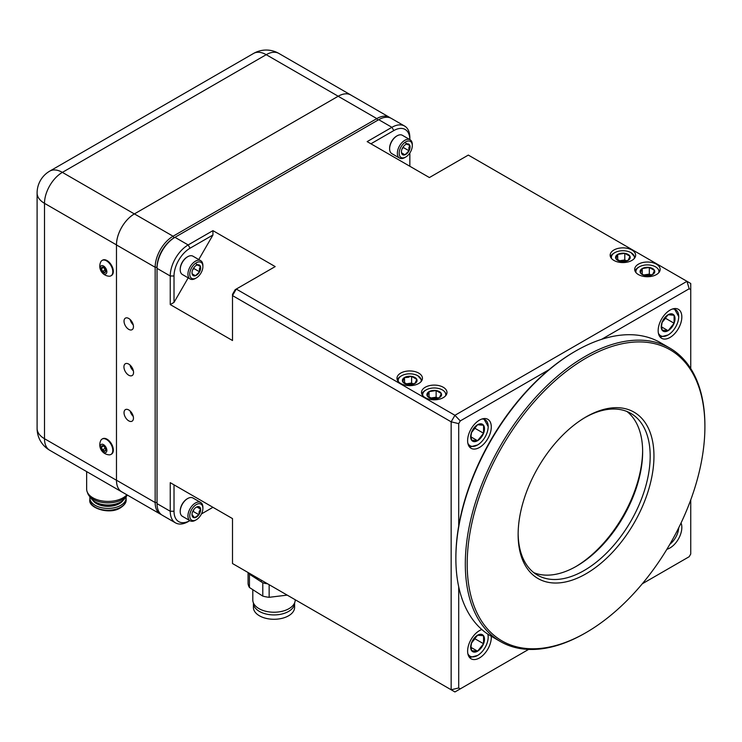<?xml version="1.0" encoding="UTF-8"?>
<svg xmlns="http://www.w3.org/2000/svg" width="742" height="742" viewBox="0 0 742 742"><rect width="100%" height="100%" fill="white"/><g stroke="black" fill="none" stroke-linecap="round" stroke-linejoin="round"><path stroke-width="1.11" d="M351.42 95.356A25.274 14.59 120 0 0 350.836 94.985A25.274 14.59 120 0 0 338.194 96.237L134.348 213.928A25.274 14.59 120 0 0 116.475 244.888L116.475 480.269A25.274 14.59 120 0 0 121.716 491.844A25.274 14.59 120 0 0 122.328 492.159M104.956 270.097A5.203 3.005 -120 0 0 105.707 270.997M103.648 272.388A3.061 1.762 -120 0 0 104.715 272.611L105.707 270.96A3.061 1.762 -120 0 0 104.539 268.187A3.061 1.762 -120 0 0 102.377 267.064L101.385 268.706L102.554 271.479A3.061 1.762 -120 0 0 103.648 272.388M103.982 267.639L105.002 270.069L102.554 271.479L104.715 272.611A3.061 1.762 -120 0 0 105.707 270.96M108.991 276.209A8.876 5.129 -120 0 0 110.957 275.811A8.876 5.129 -120 0 0 112.793 271.396A8.876 5.129 -120 0 0 106.217 260.702A8.876 5.129 -120 0 0 102.081 260.433A8.876 5.129 -120 0 0 100.745 261.935A10.026 10.026 0 0 0 108.991 276.209M100.244 268.112A4.675 2.699 -120 0 0 103.704 273.742A4.675 2.699 -120 0 0 106.848 271.563A4.675 2.699 -120 0 0 103.388 265.933A4.675 2.699 -120 0 0 100.244 268.112M101.58 269.745A8.876 5.129 -120 0 0 102.554 271.451M111.217 275.644A8.876 5.129 -120 0 0 111.486 275.505A8.876 5.129 -120 0 0 112.784 268.196A8.876 5.129 -120 0 0 106.746 260.405A8.876 5.129 -120 0 0 102.609 260.127A8.876 5.129 -120 0 0 102.35 260.294M103.101 271.173A8.876 5.129 -120 0 0 103.453 271.683M103.639 267.408L101.385 268.706A3.061 1.762 -120 0 0 102.554 271.479M103.694 267.435L102.377 267.064A3.061 1.762 -120 0 0 101.385 268.706M111.217 454.271A8.876 5.129 -120 0 0 111.486 454.132A8.876 5.129 -120 0 0 112.886 447.148A8.876 5.129 -120 0 0 107.247 439.32A8.876 5.129 -120 0 0 102.609 438.763A8.876 5.129 -120 0 0 102.35 438.921M112.793 450.598A8.876 5.129 -120 0 0 106.718 439.616A8.876 5.129 -120 0 0 102.081 439.06A8.876 5.129 -120 0 0 100.745 440.562A10.026 10.026 0 0 0 108.991 454.837A8.876 5.129 -120 0 0 110.957 454.438A8.876 5.129 -120 0 0 112.793 450.598M101.58 448.381A8.876 5.129 -120 0 0 102.405 449.856M100.244 446.443A4.675 2.699 -120 0 0 103.444 452.221A4.675 2.699 -120 0 0 106.848 450.496A4.675 2.699 -120 0 0 103.648 444.708A4.675 2.699 -120 0 0 100.244 446.443M103.694 446.063L102.526 445.682L101.385 447.138L102.405 449.93L104.566 451.257L105.707 449.698M104.056 446.341L105.624 448.993M103.444 445.951L101.385 447.138A3.061 1.762 -120 0 0 102.405 449.93A3.061 1.762 -120 0 0 104.566 451.257A3.061 1.762 -120 0 0 105.707 449.791A3.061 1.762 -120 0 0 104.687 447.009A3.061 1.762 -120 0 0 103.546 445.97A3.061 1.762 -120 0 0 102.526 445.682A3.061 1.762 -120 0 0 101.385 447.138M104.854 448.52L102.405 449.93M103.388 450.227A8.876 5.129 -120 0 0 104.158 451.21M86.647 471.597L86.647 489.099A21.342 12.326 0 0 0 99.632 500.433A21.342 12.326 0 0 0 122.782 497.975A21.342 12.326 0 0 0 126.901 494.803M87.519 492.595A20.665 11.928 0 0 0 89.123 495.814A20.665 11.928 0 0 0 122.309 499.542A20.665 11.928 0 0 0 126.854 495.814A20.665 11.928 0 0 0 127.374 495.081M89.123 495.814L91.424 498.791A18.142 10.471 0 0 0 120.566 502.065A18.142 10.471 0 0 0 124.554 498.791L126.854 495.814M95.078 501.87A15.424 8.904 0 0 0 118.674 503.419A15.424 8.904 0 0 0 120.9 501.87M92.815 500.247A16.185 9.349 0 0 0 119.212 503.735A16.185 9.349 0 0 0 123.163 500.247M89.94 496.862A18.142 10.471 0 0 0 89.847 497.919A18.142 10.471 0 0 0 100.884 507.565A18.142 10.471 0 0 0 120.566 505.469A18.142 10.471 0 0 0 126.131 497.919A18.142 10.471 0 0 0 126.038 496.862M128.737 364.099A6.808 3.933 -120 0 0 125.333 363.756A6.808 3.933 -120 0 0 124.294 369.219A6.808 3.933 -120 0 0 128.737 375.22A6.808 3.933 -120 0 0 132.15 375.554A6.808 3.933 -120 0 0 133.189 370.1A6.808 3.933 -120 0 0 128.737 364.099M133.384 370.87A6.808 3.933 60 0 1 130.008 365.027M128.737 409.955A6.669 3.849 -120 0 0 125.407 409.63A6.669 3.849 -120 0 0 124.387 414.973A6.669 3.849 -120 0 0 128.737 420.853A6.669 3.849 -120 0 0 132.076 421.178A6.669 3.849 -120 0 0 133.096 415.835A6.669 3.849 -120 0 0 128.737 409.955M133.235 416.364A6.669 3.849 60 0 1 130.156 411.031M128.737 318.466A6.669 3.849 -120 0 0 125.407 318.132A6.669 3.849 -120 0 0 124.387 323.475A6.669 3.849 -120 0 0 128.737 329.355A6.669 3.849 -120 0 0 132.076 329.689A6.669 3.849 -120 0 0 133.096 324.337A6.669 3.849 -120 0 0 128.737 318.466M133.235 324.866A6.669 3.849 60 0 1 130.156 319.533M161.385 514.633A25.349 14.636 -60 0 1 160.402 514.141A25.349 14.636 -60 0 1 155.152 502.538L155.152 267.268A25.349 14.636 -60 0 1 173.071 236.225L376.825 118.59A25.349 14.636 -60 0 1 389.494 117.338A25.349 14.636 -60 0 1 390.403 117.941M690.746 368.598L690.746 289.658L689.188 288.759L686.981 281.32L468.323 155.078L429.405 177.551L367.151 141.611L391.915 127.309A25.349 14.636 -60 0 1 404.594 126.057L391.386 118.432A25.349 14.636 120 0 0 378.708 119.685L174.964 237.319A25.349 14.636 120 0 0 157.035 268.363L157.035 267.268A24.013 13.866 -60 0 1 174.018 237.867A24.013 13.866 120 0 0 157.035 267.268L155.152 267.268L116.475 244.943L116.475 480.213L155.152 502.538L157.035 502.538M160.402 514.141L121.725 491.816A25.349 14.636 -60 0 1 116.475 480.213M116.475 244.943A25.349 14.636 -60 0 1 134.404 213.9L173.071 236.225L174.018 237.867L174.964 237.319L174.018 237.867M377.771 120.232L376.825 118.59L338.148 96.265L134.404 213.9M338.148 96.265A25.349 14.636 -60 0 1 350.827 95.013L389.494 117.338M662.124 330.162A9.785 5.648 -60 0 1 661.196 326.703A9.785 5.648 -60 0 1 662.124 322.176A9.785 5.648 -60 0 1 668.115 314.729A9.785 5.648 -60 0 1 674.098 315.257L668.115 314.729L662.124 322.176L661.586 325.859L662.124 330.162L668.115 330.7A9.785 5.648 -60 0 1 662.124 330.162M658.414 333.269A15.007 8.663 120 0 0 668.115 334.957A15.007 8.663 120 0 0 678.717 316.584L674.283 308.589M668.115 334.957L660.148 337.063M678.717 316.584A15.007 8.663 120 0 0 672.4 309.034M665.472 317.112L665.472 318.262L662.012 322.575M668.115 330.7L674.098 323.243A9.785 5.648 -60 0 1 668.115 330.7L661.632 326.953M674.098 323.243L674.098 315.257A9.785 5.648 -60 0 1 674.098 323.243L665.472 318.262M467.868 443.28A15.007 8.663 120 0 0 477.57 444.968A15.007 8.663 120 0 0 488.18 426.594L483.738 418.599M477.57 444.968L469.603 447.074M488.18 426.594A15.007 8.663 120 0 0 481.855 419.045M471.578 440.173A9.785 5.648 -60 0 1 470.651 436.713A9.785 5.648 -60 0 1 471.578 432.187L471.04 435.869L471.578 440.173L477.57 440.711A9.785 5.648 -60 0 1 471.578 440.173M474.936 427.123L474.936 428.273L471.467 432.586M483.561 425.268L477.57 424.73A9.785 5.648 -60 0 1 483.561 425.268A9.785 5.648 -60 0 1 483.561 433.254A9.785 5.648 -60 0 1 477.57 440.711L483.561 433.254L483.561 425.268M471.578 432.187A9.785 5.648 -60 0 1 477.57 424.73L471.578 432.187M471.087 436.964L477.57 440.711M474.936 428.273L483.561 433.254M295.214 599.749L295.214 599.981A21.212 12.243 180 0 1 276.191 612.169A21.212 12.243 180 0 1 253.245 602.495A21.212 12.243 180 0 1 252.799 599.981L252.799 589.667M287.21 595.121L269.142 597.31L269.142 584.696M252.391 576.117L252.864 575.291M248.069 572.527L248.069 583.722A26.016 15.016 180 0 0 249.442 587.497L249.442 574.215A26.016 15.016 180 0 1 248.783 572.935M267.649 583.833A26.016 15.016 180 0 1 262.789 582.822L262.789 596.104L249.442 587.497M262.789 582.822L249.442 574.215M269.142 597.31A26.016 15.016 180 0 1 262.789 596.104M254.636 577.564A21.212 12.243 180 0 1 255.35 576.729M259.552 579.159A22.408 12.939 180 0 1 256.88 577.61M294.602 602.912A20.6 11.891 180 0 1 294.602 603.033A20.6 11.891 180 0 1 276.135 614.858A20.6 11.891 180 0 1 253.847 605.472A20.6 11.891 180 0 1 253.412 603.033A20.6 11.891 180 0 1 253.412 602.912M294.602 603.033L294.602 607.392A20.6 11.891 180 0 1 276.135 619.218A20.6 11.891 180 0 1 253.847 609.831A20.6 11.891 180 0 1 253.412 607.392L253.412 603.033M467.868 653.758A15.007 8.663 120 0 0 477.57 655.455A15.007 8.663 120 0 0 488.18 637.081L487.995 634.243M477.57 655.455L469.603 657.551M488.18 637.081A15.007 8.663 120 0 0 487.819 634.132M471.578 650.651A9.785 5.648 -60 0 1 470.651 647.191A9.785 5.648 -60 0 1 471.578 642.665A9.785 5.648 -60 0 1 477.57 635.217A9.785 5.648 -60 0 1 483.561 635.746L477.57 635.217L471.578 642.665L471.04 646.347L471.578 650.651L477.57 651.188L483.561 643.741A9.785 5.648 -60 0 1 477.57 651.188A9.785 5.648 -60 0 1 471.578 650.651M474.936 637.601L474.936 638.76L471.467 643.064M483.561 643.741L483.561 635.746A9.785 5.648 -60 0 1 483.561 643.741L474.936 638.76M471.087 647.441L477.57 651.188M669.868 544.266A15.007 8.663 120 0 0 678.698 527.812M626.925 411.476A93.381 53.916 -60 0 1 627.574 411.995A93.381 53.916 -60 0 1 642.646 451.785A93.381 53.916 -60 0 1 576.617 566.146A93.381 53.916 -60 0 1 533.85 572.694M518.139 533.461A93.381 53.916 120 0 0 533.201 572.165A93.381 53.916 120 0 0 537.468 575.133A93.381 53.916 120 0 0 628.548 525.076A93.381 53.916 120 0 0 635.115 416.355A93.381 53.916 120 0 0 630.848 413.396A93.381 53.916 120 0 0 585.095 417.486M638.463 415.223A96.052 55.455 -60 0 1 629.235 530.938A96.052 55.455 -60 0 1 533.628 575.486A96.052 55.455 -60 0 1 518.129 534.565A96.052 55.455 -60 0 1 586.041 416.93A96.052 55.455 -60 0 1 638.463 415.223M677.771 355.121A168.082 97.044 120 0 0 510.468 433.068A168.082 97.044 120 0 0 494.32 635.579A168.082 97.044 120 0 0 586.05 632.592A168.082 97.044 120 0 0 704.9 426.733A168.082 97.044 120 0 0 677.771 355.121M586.05 632.592L585.104 633.139A169.417 97.814 -60 0 1 500.396 641.533A169.417 97.814 -60 0 1 492.651 636.154A169.417 97.814 -60 0 1 504.569 438.902A169.417 97.814 -60 0 1 669.813 348.081A169.417 97.814 -60 0 1 677.557 353.461A169.417 97.814 -60 0 1 704.9 425.639L704.9 426.733M669.813 348.081L660.38 342.637A169.417 97.814 120 0 0 575.671 351.031A169.417 97.814 120 0 0 455.876 558.522A169.417 97.814 120 0 0 483.218 630.709A169.417 97.814 120 0 0 490.963 636.079L500.396 641.533M455.876 558.522L455.876 557.437A168.082 97.044 -60 0 1 574.725 351.578L575.671 351.031M575.681 566.684A96.052 55.455 120 0 0 642.637 450.709M446.257 394.902L445.719 394.03M421.846 394.15A12.623 7.29 180 0 1 425.314 390.375A12.623 7.29 180 0 1 425.722 390.153M443.252 397.656A12.735 7.355 0 0 0 446.981 392.611A12.735 7.355 0 0 0 439.245 385.692A12.735 7.355 0 0 0 425.231 387.259A12.735 7.355 0 0 0 421.502 392.611A12.735 7.355 0 0 0 429.488 399.279A12.735 7.355 0 0 0 443.252 397.656M444.773 391.924L446.526 394.41M423.163 392.796L421.994 394.475M422.291 395.013L422.727 394.392M408.749 377.27L405.716 377.548M409.213 376.25L411.597 376.389M397.322 379.987A12.623 7.29 180 0 1 400.791 376.222A12.623 7.29 180 0 1 401.088 376.055M418.72 383.503A12.735 7.355 0 0 0 422.448 378.457A12.735 7.355 0 0 0 414.713 371.538A12.735 7.355 0 0 0 400.708 373.096A12.735 7.355 0 0 0 396.979 378.457A12.735 7.355 0 0 0 404.965 385.126A12.735 7.355 0 0 0 418.72 383.503M421.632 379.477L422.003 380.247M400.791 376.222L401.57 375.767A11.529 6.659 0 0 0 398.371 381.638M421.066 381.638A11.529 6.659 0 0 0 417.867 375.767L421.92 380.414M407.822 384.569A7.337 4.239 180 0 1 404.529 383.475A7.337 4.239 180 0 1 402.628 381.573L407.822 384.569L414.908 383.475L416.8 379.385A7.337 4.239 180 0 1 414.908 383.475A7.337 4.239 180 0 1 407.822 384.569M659.443 271.813L658.905 270.941M635.031 271.071A12.623 7.29 180 0 1 638.5 267.296A12.623 7.29 180 0 1 638.899 267.074M656.429 274.577A12.735 7.355 0 0 0 660.157 269.531A12.735 7.355 0 0 0 652.422 262.612A12.735 7.355 0 0 0 638.417 264.18A12.735 7.355 0 0 0 634.688 269.531A12.735 7.355 0 0 0 642.674 276.2A12.735 7.355 0 0 0 656.429 274.577M657.95 268.845L659.703 271.331M636.348 269.717L635.171 271.396M635.477 271.934L635.903 271.312M616.685 257.075L615.563 257.465M615.786 256.352L617.177 255.916M610.499 256.908A12.623 7.29 180 0 1 613.968 253.143A12.623 7.29 180 0 1 614.274 252.976M631.906 260.414A12.735 7.355 0 0 0 635.634 255.378A12.735 7.355 0 0 0 627.899 248.449A12.735 7.355 0 0 0 613.894 250.017A12.735 7.355 0 0 0 610.165 255.378A12.735 7.355 0 0 0 618.151 262.047A12.735 7.355 0 0 0 631.906 260.414M634.818 256.398L635.18 257.168M613.968 253.143L614.747 252.688A11.529 6.659 0 0 0 611.547 258.559M634.252 258.559A11.529 6.659 0 0 0 631.052 252.688L635.096 257.335M620.998 261.49A7.337 4.239 180 0 1 617.715 260.396A7.337 4.239 180 0 1 615.814 258.494L620.998 261.49L628.084 260.396A7.337 4.239 180 0 1 620.998 261.49M666.9 549.256A16.741 9.665 120 0 0 681.833 527.451A16.741 9.665 120 0 0 681.045 522.989M481.836 629.531A16.741 9.665 120 0 0 467.618 651.124A16.741 9.665 120 0 0 470.91 658.683A16.741 9.665 120 0 0 483.867 654.425A16.741 9.665 120 0 0 491.287 637.461A16.741 9.665 120 0 0 491.241 636.246M658.163 330.635A16.741 9.665 120 0 0 661.456 338.194A16.741 9.665 120 0 0 674.413 333.937A16.741 9.665 120 0 0 681.833 316.964A16.741 9.665 120 0 0 678.188 309.21A16.741 9.665 120 0 0 665.351 313.912A16.741 9.665 120 0 0 658.163 330.635M467.618 440.646A16.741 9.665 120 0 0 470.91 448.196A16.741 9.665 120 0 0 483.867 443.939A16.741 9.665 120 0 0 491.287 426.975A16.741 9.665 120 0 0 487.642 419.211A16.741 9.665 120 0 0 474.806 423.923A16.741 9.665 120 0 0 467.618 440.646M188.19 277.86L174.018 302.402L170.243 304.582L170.243 275.987A25.349 14.636 -60 0 1 188.171 244.943L212.935 230.641L275.189 266.591L236.271 289.055L232.506 295.594L232.506 294.314L235.168 289.695L236.271 289.055L454.929 415.297L686.981 281.32L690.746 283.5L690.746 289.658M409.844 166.254L409.844 153L409.844 166.254M409.834 139.607A22.677 13.096 120 0 0 393.807 130.573L370.926 143.781M409.844 137.66L409.844 139.607L409.844 137.66A25.349 14.636 -60 0 0 404.594 126.057M174.018 484.841L174.018 511.257A22.677 13.096 120 0 0 189.859 520.624L188.171 521.607A25.349 14.636 -60 0 1 175.492 522.86A25.349 14.636 -60 0 1 170.243 511.257L170.243 482.662L232.506 518.602L232.506 563.54L454.929 691.952L528.619 649.408L454.929 691.952L451.155 689.772L451.155 421.827L454.929 415.297L460.263 420.927L458.704 423.636L451.155 421.827L232.506 295.594L232.506 340.522L170.243 304.582M212.935 230.641L212.935 235.001L190.054 248.208A22.677 13.096 120 0 0 174.018 275.987L170.243 275.987L157.035 268.363L157.035 503.632A25.349 14.636 120 0 0 162.285 515.236L175.492 522.86M689.188 556.704L642.284 583.787L689.188 556.704L690.746 553.996L690.746 499.848M212.935 507.305L201.453 513.928L212.935 507.305M188.171 521.607L189.859 520.624L188.171 521.607M232.506 518.602L170.243 482.662M232.506 563.54L451.155 689.772L458.704 687.973L460.263 688.873M458.704 423.636L458.704 526.032M458.704 586.783L458.704 687.973M689.188 288.759L601.558 339.354M548.941 369.729L460.263 420.927M212.935 235.001L198.763 259.542M174.018 275.987L174.018 302.402M619.116 260.822L624.801 259.941L626.526 260.943M624.801 253.31L617.715 254.404A7.337 4.239 180 0 1 624.801 253.31A7.337 4.239 180 0 1 629.986 256.296L624.801 253.31L624.801 259.941M617.715 260.015L617.715 254.404L615.814 258.494A7.337 4.239 180 0 1 617.715 254.404M628.084 260.396L629.986 256.296A7.337 4.239 180 0 1 628.084 260.396M631.052 252.688A11.529 6.659 0 0 0 614.747 252.688M404.529 377.483L402.628 381.573A7.337 4.239 180 0 1 404.529 377.483A7.337 4.239 180 0 1 411.615 376.389L404.529 377.483L404.529 383.095M405.93 383.902L411.615 383.03L413.34 384.022M411.615 383.03L411.615 376.389A7.337 4.239 180 0 1 416.8 379.385L411.615 376.389M417.867 375.767A11.529 6.659 0 0 0 401.57 375.767M645.531 275.644A7.337 4.239 180 0 1 642.238 274.549A7.337 4.239 180 0 1 640.337 272.648A7.337 4.239 180 0 1 642.238 268.558A7.337 4.239 180 0 1 649.324 267.463L642.238 268.558L640.337 272.648L642.934 274.614L645.531 275.644L652.617 274.549L654.509 270.459A7.337 4.239 180 0 1 652.617 274.549A7.337 4.239 180 0 1 645.531 275.644M643.639 274.985L649.324 274.104L651.049 275.106M654.509 270.459L649.324 267.463A7.337 4.239 180 0 1 654.509 270.459M658.775 272.713A11.529 6.659 0 0 0 655.576 266.851A11.529 6.659 0 0 0 642.099 265.655A11.529 6.659 0 0 0 636.07 272.713M649.324 274.104L649.324 267.463M642.238 274.178L642.238 268.558M432.345 398.723A7.337 4.239 180 0 1 429.052 397.629A7.337 4.239 180 0 1 427.16 395.736A7.337 4.239 180 0 1 429.052 391.637A7.337 4.239 180 0 1 436.138 390.542L429.052 391.637L427.16 395.736L432.345 398.723L439.431 397.629A7.337 4.239 180 0 1 432.345 398.723M430.453 398.064L436.138 397.183L437.873 398.185M441.332 393.538L436.138 390.542A7.337 4.239 180 0 1 441.332 393.538A7.337 4.239 180 0 1 439.431 397.629L441.332 393.538M445.59 395.792A11.529 6.659 0 0 0 442.39 389.93A11.529 6.659 0 0 0 428.913 388.734A11.529 6.659 0 0 0 422.894 395.792M436.138 397.183L436.138 390.542M429.052 397.258L429.052 391.637M202.334 511.748A9.284 5.361 120 0 0 202.891 508.363A9.284 5.361 120 0 0 197.687 503.957A9.284 5.361 120 0 0 190.323 512.555A9.284 5.361 120 0 0 196.333 519.734A9.284 5.361 120 0 0 202.334 511.748M196.333 519.734L195.415 520.263A10.574 6.103 -60 0 1 190.128 520.782A10.574 6.103 -60 0 1 188.579 512.091A10.574 6.103 -60 0 1 200.702 502.473A10.574 6.103 -60 0 1 202.891 507.315L202.891 508.363M200.702 502.473L192.966 498.003A10.574 6.103 120 0 0 187.68 498.531A10.574 6.103 120 0 0 180.844 507.621A10.574 6.103 120 0 0 180.204 511.479A10.574 6.103 120 0 0 182.393 516.321L190.128 520.782M180.204 511.21A9.924 5.732 -60 0 1 180.204 510.95A9.924 5.732 -60 0 1 180.807 507.333A9.924 5.732 -60 0 1 187.225 498.791A9.924 5.732 -60 0 1 187.448 498.67M192.011 514.54L194.58 517.731A6.112 3.534 120 0 0 198.884 514.716A6.112 3.534 120 0 0 200.284 511.887A6.112 3.534 120 0 0 200.628 509.142L198.077 506.582L196.064 507.333M199.171 511.59L200.628 509.142A6.112 3.534 120 0 0 198.077 506.582A6.112 3.534 120 0 0 196.333 507.166A6.112 3.534 120 0 0 193.783 509.596A6.112 3.534 120 0 0 192.002 514.651A6.112 3.534 120 0 0 192.03 515.171A6.112 3.534 120 0 0 194.58 517.731L198.884 514.716L199.171 511.59M192.521 511.989L193.263 511.47L198.884 514.716M196.871 506.971L200.628 509.142M193.263 511.47L193.903 509.42M412.19 147.101A9.284 5.361 120 0 0 412.302 145.655A9.284 5.361 120 0 0 406.338 141.555A9.284 5.361 120 0 0 399.279 151.795A9.284 5.361 120 0 0 405.735 157.026A9.284 5.361 120 0 0 412.19 147.101M405.735 157.026L404.826 157.554A10.574 6.103 -60 0 1 399.539 158.074A10.574 6.103 -60 0 1 397.48 151.6A10.574 6.103 -60 0 1 402.609 141.963A10.574 6.103 -60 0 1 410.113 139.765A10.574 6.103 -60 0 1 412.302 144.607L412.302 145.655M410.113 139.765L402.377 135.294A10.574 6.103 120 0 0 397.091 135.823A10.574 6.103 120 0 0 389.736 147.129A10.574 6.103 120 0 0 389.615 148.771A10.574 6.103 120 0 0 391.804 153.613L399.539 158.074M389.615 148.502A9.924 5.732 -60 0 1 389.615 148.242A9.924 5.732 -60 0 1 389.726 146.703A9.924 5.732 -60 0 1 396.636 136.083A9.924 5.732 -60 0 1 396.859 135.962M401.422 151.665L401.663 153.464A6.112 3.534 120 0 0 404.956 154.809A6.112 3.534 120 0 0 409.027 150.793A6.112 3.534 120 0 0 409.992 147.899A6.112 3.534 120 0 0 409.816 145.423A6.112 3.534 120 0 0 406.523 144.087L405.586 144.542M408.842 147.769L409.816 145.423L406.523 144.087A6.112 3.534 120 0 0 405.735 144.458A6.112 3.534 120 0 0 402.452 148.103A6.112 3.534 120 0 0 401.413 151.943A6.112 3.534 120 0 0 401.663 153.464L404.956 154.809L409.027 150.793L408.842 147.769M401.552 152.843L404.956 154.809M402.108 148.836L403.407 147.547L409.027 150.793M404.761 142.51L409.816 145.423M403.407 147.547L403.583 146.359M202.761 268.177A9.284 5.361 120 0 0 202.891 266.554A9.284 5.361 120 0 0 197.001 262.418A9.284 5.361 120 0 0 189.906 272.518A9.284 5.361 120 0 0 196.333 277.925A9.284 5.361 120 0 0 202.761 268.177M196.333 277.925L195.415 278.454A10.574 6.103 -60 0 1 190.128 278.983A10.574 6.103 -60 0 1 188.097 272.286A10.574 6.103 -60 0 1 193.282 262.789A10.574 6.103 -60 0 1 200.702 260.665A10.574 6.103 -60 0 1 202.891 265.506L202.891 266.554M200.702 260.665L192.966 256.203A10.574 6.103 120 0 0 187.68 256.723A10.574 6.103 120 0 0 180.362 267.825A10.574 6.103 120 0 0 180.204 269.671A10.574 6.103 120 0 0 182.393 274.512L190.128 278.983M180.204 269.402A9.924 5.732 -60 0 1 180.204 269.142A9.924 5.732 -60 0 1 180.352 267.408A9.924 5.732 -60 0 1 187.225 256.982A9.924 5.732 -60 0 1 187.448 256.862M200.563 268.919A6.112 3.534 120 0 0 200.433 266.415A6.112 3.534 120 0 0 197.205 264.95A6.112 3.534 120 0 0 193.105 268.892A6.112 3.534 120 0 0 192.224 274.28A6.112 3.534 120 0 0 195.452 275.746A6.112 3.534 120 0 0 199.552 271.813A6.112 3.534 120 0 0 200.563 268.919M192.011 272.574L192.224 274.28L195.452 275.746L199.552 271.813L199.412 268.78L200.433 266.415L197.205 264.95L196.166 265.46M192.141 273.835L195.452 275.746M192.679 269.773L193.94 268.567L199.552 271.813M195.304 263.456L200.433 266.415M193.94 268.567L194.144 267.305M116.475 244.888L44.501 203.336L44.501 438.717A25.274 14.59 180 0 1 37.1 428.394A25.274 25.274 0 0 0 49.742 450.283L121.716 491.844M116.475 480.269L44.501 438.717A25.274 14.59 120 0 0 49.742 450.283M338.194 96.237L266.22 54.685A25.274 14.59 -60 0 1 278.862 53.433L350.836 94.985M37.1 193.013A25.274 14.59 180 0 0 44.501 203.336A25.274 14.59 -60 0 1 62.374 172.376L266.22 54.685A25.274 14.59 -120 0 0 253.588 53.433L49.742 171.124A25.274 25.274 0 0 0 37.1 193.013L37.1 428.394M134.348 213.928L62.374 172.376A25.274 14.59 -120 0 0 49.742 171.124M126.131 499.765C126.428 502.464 124.47 505.191 120.278 507.936C109.111 515.171 87.844 507.639 89.847 499.765A18.142 10.471 0 0 0 100.884 509.402A18.142 10.471 0 0 0 120.566 507.315A18.142 10.471 0 0 0 126.131 499.765L126.131 497.919M378.708 119.685L391.915 127.309L393.807 130.573M157.035 503.632L170.243 511.257L174.018 511.257M174.964 237.319L188.171 244.943L190.054 248.208M278.862 53.433A25.274 25.274 0 0 0 253.588 53.433M111.486 275.505L110.957 275.811M102.609 260.127L102.081 260.433M111.486 454.132L110.957 454.438M102.609 438.763L102.081 439.06M89.847 499.765L89.847 497.919M261.305 580.161L261.305 581.858M180.204 510.95L180.204 511.479M389.615 148.242L389.615 148.771M180.204 269.142L180.204 269.671"/></g></svg>
